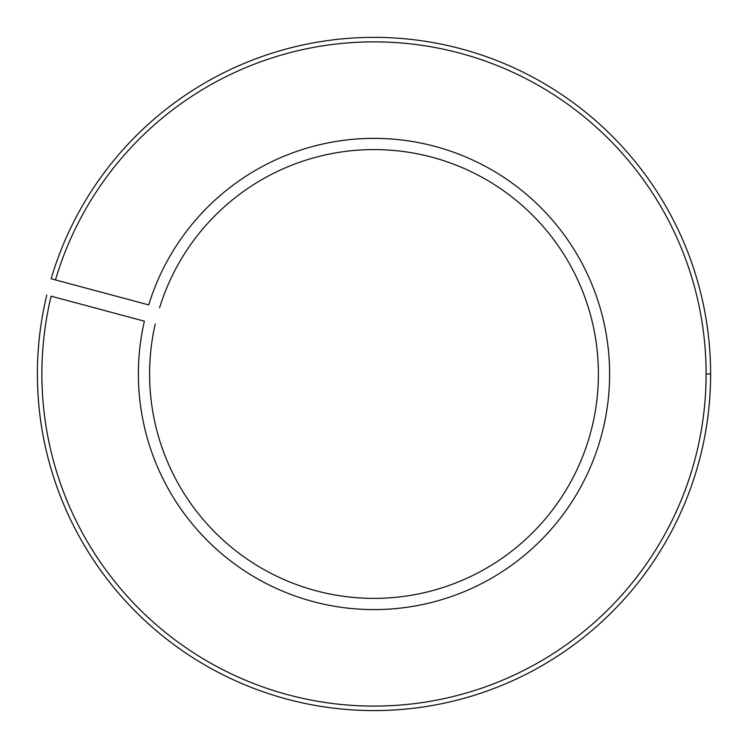 <?xml version="1.0" encoding="UTF-8"?>
<svg xmlns="http://www.w3.org/2000/svg" width="748" height="748" viewBox="0 0 748 748"><rect width="100%" height="100%" fill="white"/><g stroke="black" fill="none" stroke-linecap="round" stroke-linejoin="round"><path stroke-width="1.12" d="M37.4 373.981A336.6 336.6 0 0 1 46.797 295.021A336.6 336.6 0 0 0 374 710.581A336.6 336.6 0 0 0 710.6 373.981A336.6 336.6 0 0 0 51.145 278.761L55.483 279.93A332.112 332.112 0 0 1 706.112 373.981L710.6 373.981L706.112 373.981A332.112 332.112 0 0 0 55.483 279.93L148.73 304.913A235.62 235.62 0 0 1 529.706 197.145A235.62 235.62 0 0 1 471.025 588.695A235.62 235.62 0 0 1 138.38 373.981A235.62 235.62 0 0 0 471.025 588.695A235.62 235.62 0 0 0 529.706 197.145A235.62 235.62 0 0 0 148.73 304.913L51.145 278.761A336.6 336.6 0 0 1 710.6 373.981A336.6 336.6 0 0 1 374 710.581A336.6 336.6 0 0 1 37.4 373.981M149.6 373.981A224.4 224.4 0 0 0 466.285 578.531A224.4 224.4 0 0 0 522.497 205.747A224.4 224.4 0 0 0 159.576 307.821A224.4 224.4 0 0 1 522.497 205.747A224.4 224.4 0 0 1 466.285 578.531A224.4 224.4 0 0 1 155.219 324.071A224.4 224.4 0 0 0 149.6 373.981M144.373 321.173A235.62 235.62 0 0 0 138.38 373.981A235.62 235.62 0 0 1 144.373 321.173L51.126 296.18A332.112 332.112 0 0 0 334.824 703.775A332.112 332.112 0 0 0 706.112 373.981A332.112 332.112 0 0 1 334.824 703.775A332.112 332.112 0 0 1 51.126 296.18L144.373 321.173"/></g></svg>
